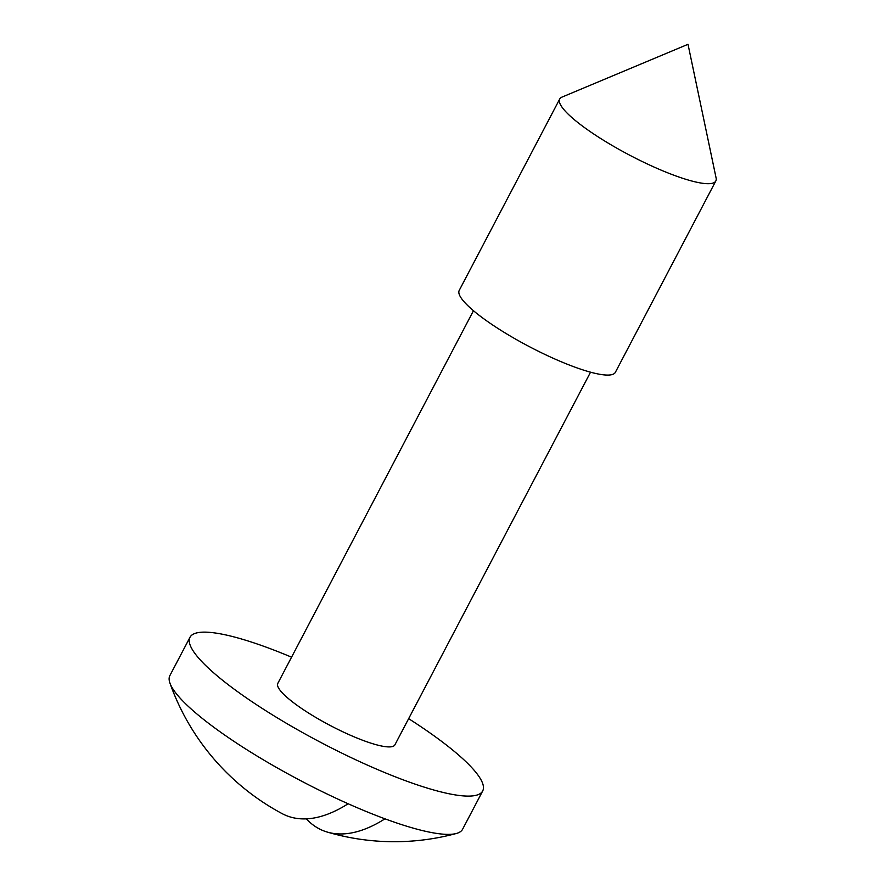 <?xml version="1.0" encoding="UTF-8"?>
<svg xmlns="http://www.w3.org/2000/svg" width="886" height="886" viewBox="0 0 886 886"><rect width="100%" height="100%" fill="white"/><g stroke="black" fill="none" stroke-linecap="round" stroke-linejoin="round"><path stroke-width="1.33" d="M408.645 718.657A165.294 32.295 -152.3 0 1 474.431 770.61A165.294 32.295 -152.3 0 1 482.693 790.965A165.294 32.295 -152.3 0 1 354.688 759.291A165.294 32.295 -152.3 0 1 198.254 657.633A165.294 32.295 -152.3 0 1 189.992 637.289A165.294 32.295 -152.3 0 1 291.56 657.179M482.693 790.965L462.603 829.241A165.294 32.295 -152.3 0 1 456.356 833.482A165.294 32.295 -152.3 0 1 384.967 818.819A165.294 32.295 -152.3 0 1 348.143 803.757A165.294 32.295 -152.3 0 1 178.164 695.909A165.294 32.295 -152.3 0 1 169.946 683.117A165.294 32.295 -152.3 0 1 169.891 675.564L189.992 637.289M716.11 178.02A88.157 17.222 -152.3 0 1 715.822 180.965A88.157 17.222 -152.3 0 1 647.555 164.076A88.157 17.222 -152.3 0 1 564.127 109.864A88.157 17.222 -152.3 0 1 559.719 99.01A88.157 17.222 -152.3 0 1 561.99 97.106L688.012 44.3L716.11 178.02M715.822 180.965L615.349 372.341A88.157 17.222 -152.3 0 1 547.083 355.452A88.157 17.222 -152.3 0 1 463.644 301.24A88.157 17.222 -152.3 0 1 459.236 290.386L559.719 99.01M590.541 372.186L394.89 744.86A66.118 12.913 -152.3 0 1 343.679 732.19A66.118 12.913 -152.3 0 1 281.106 691.523A66.118 12.913 -152.3 0 1 277.805 683.383L473.456 310.72M169.946 683.117A237.98 237.98 0 0 0 282.069 813.592A236.961 102.012 -67.8 0 0 348.143 803.757M384.967 818.819A236.961 102.012 112.2 0 1 327.277 832.076A236.961 102.012 112.2 0 1 306.301 818.841M327.277 832.076A237.98 237.98 0 0 0 456.356 833.482"/></g></svg>
